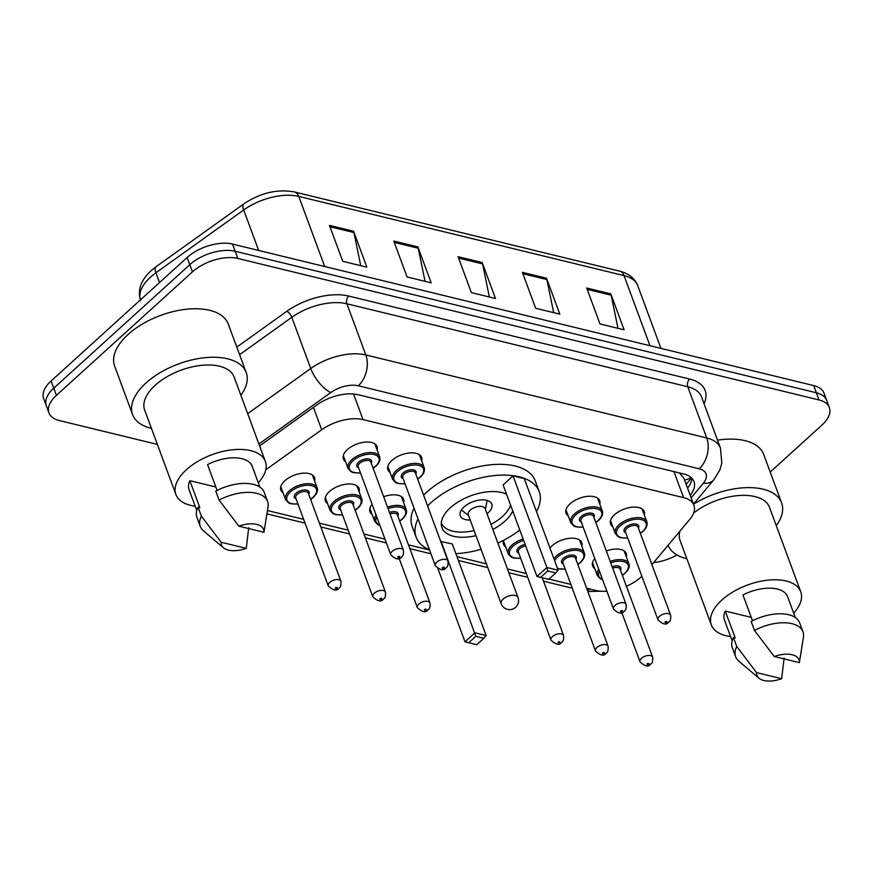 <?xml version="1.0" encoding="UTF-8"?>
<svg xmlns="http://www.w3.org/2000/svg" width="873" height="873" viewBox="0 0 873 873"><rect width="100%" height="100%" fill="white"/><g stroke="black" fill="none" stroke-linecap="round" stroke-linejoin="round"><path stroke-width="1.31" d="M390.1 472.5A17.951 9.352 -20.3 0 1 387.918 469.838A17.951 9.352 -20.3 0 1 391.89 460.475A17.951 9.352 -20.3 0 1 409.251 452.989A17.951 9.352 -20.3 0 1 421.583 457.376A17.951 9.352 -20.3 0 1 421.659 460.824M568.236 515.878A17.951 9.352 -20.3 0 1 566.053 513.215A17.951 9.352 -20.3 0 1 570.025 503.852A17.951 9.352 -20.3 0 1 587.398 496.366A17.951 9.352 -20.3 0 1 599.729 500.753A17.951 9.352 -20.3 0 1 599.806 504.201M612.77 526.714A17.951 9.352 -20.3 0 1 610.598 524.051A17.951 9.352 -20.3 0 1 614.57 514.699A17.951 9.352 -20.3 0 1 631.932 507.213A17.951 9.352 -20.3 0 1 644.263 511.6A17.951 9.352 -20.3 0 1 644.339 515.037M345.555 461.653A17.951 9.352 -20.3 0 1 343.373 458.991A17.951 9.352 -20.3 0 1 347.356 449.628A17.951 9.352 -20.3 0 1 364.718 442.142A17.951 9.352 -20.3 0 1 377.049 446.54A17.951 9.352 -20.3 0 1 377.125 449.977M549.957 548.048A17.951 9.352 -20.3 0 1 552.052 545.811A17.951 9.352 -20.3 0 1 569.425 538.325A17.951 9.352 -20.3 0 1 581.756 542.711A17.951 9.352 -20.3 0 1 581.833 546.149M606.342 550.961A17.951 9.352 -20.3 0 1 626.29 553.558A17.951 9.352 -20.3 0 1 626.367 556.996M383.662 496.748A17.951 9.352 -20.3 0 1 403.61 499.334A17.951 9.352 -20.3 0 1 403.686 502.783M327.582 503.612A17.951 9.352 -20.3 0 1 325.4 500.949A17.951 9.352 -20.3 0 1 329.372 491.586A17.951 9.352 -20.3 0 1 346.745 484.1A17.951 9.352 -20.3 0 1 359.076 488.498A17.951 9.352 -20.3 0 1 359.152 491.936M283.048 492.765A17.951 9.352 -20.3 0 1 280.866 490.102A17.951 9.352 -20.3 0 1 284.838 480.75A17.951 9.352 -20.3 0 1 302.211 473.253A17.951 9.352 -20.3 0 1 314.542 477.651A17.951 9.352 -20.3 0 1 314.618 481.088M651.924 564.635L689.768 519.38A33.654 17.536 159.7 0 0 693.893 505.271L683.81 478.011L679.674 473.199M693.893 505.271A33.654 17.536 159.7 0 0 683.581 497.643L363.026 419.597A33.654 17.536 159.7 0 0 321.711 429.756L265.741 469.827M586.634 588.238L595.735 590.454A33.654 17.536 159.7 0 0 606.877 591.217M626.421 586.263A33.654 17.536 159.7 0 0 641.884 576.3M267.465 510.53L303.64 519.337M319.42 523.178L348.174 530.184M363.954 534.025L384.993 539.143M408.488 544.861L429.527 549.99M456.994 556.679L486.403 563.838M507.442 568.956L526.321 573.561M549.008 579.083L570.855 584.397M372.116 514.459A17.951 9.352 -20.3 0 1 369.934 511.796A17.951 9.352 -20.3 0 1 372.105 504.31M505.729 546.989A17.951 9.352 -20.3 0 1 503.546 544.326A17.951 9.352 -20.3 0 1 503.666 540.256M594.797 568.672A17.951 9.352 -20.3 0 1 592.614 566.01A17.951 9.352 -20.3 0 1 594.786 558.524M157.369 444.412L59.277 420.524A33.654 17.536 -20.3 0 1 48.964 412.907A33.654 17.536 -20.3 0 1 56.418 395.36L192.453 271.863A33.654 17.536 -20.3 0 1 237.816 258.441L819.038 399.954A33.654 17.536 -20.3 0 1 829.35 407.582A33.654 17.536 -20.3 0 1 821.897 425.129L770.204 472.053M676.979 554.955A33.654 17.536 -20.3 0 1 653.604 562.627M48.964 412.907L43.65 398.535A33.654 17.536 -20.3 0 1 51.103 380.988L187.138 257.491L189.79 264.683A33.654 17.536 -20.3 0 1 235.164 251.26L816.386 392.774A33.654 17.536 -20.3 0 1 826.687 400.391A33.654 17.536 -20.3 0 0 816.386 392.774L235.164 251.26A33.654 17.536 -20.3 0 0 189.79 264.683L53.755 388.179L189.79 264.683L192.453 271.863M46.313 405.727A33.654 17.536 -20.3 0 1 53.755 388.179A33.654 17.536 -20.3 0 0 46.313 405.727M690.205 495.297A33.654 17.536 159.7 0 0 693.991 481.601A33.654 17.536 159.7 0 0 683.679 473.984L358.225 394.738A33.654 17.536 159.7 0 0 316.91 404.908L259.608 445.928M691.896 478.295A33.654 17.536 -20.3 0 1 687.553 488.116M187.138 257.491A33.654 17.536 -20.3 0 1 232.502 244.069L813.723 385.593A33.654 17.536 -20.3 0 1 824.036 393.21L829.35 407.582M610.816 293.885L624.108 329.808L599.991 323.938L586.7 288.014L610.816 293.885A8.97 6.056 -76.3 0 1 611.198 295.205L587.202 289.367M417.883 246.906L431.175 282.83L407.058 276.959L393.767 241.035L417.883 246.906A8.97 6.056 -76.3 0 1 418.265 248.238L394.269 242.388M353.576 231.247L366.867 267.171L342.74 261.3L329.459 225.376L353.576 231.247A8.97 6.056 -76.3 0 1 353.947 232.578L329.961 226.729M546.509 278.225L559.8 314.149L535.684 308.278L522.392 272.354L546.509 278.225A8.97 6.056 -76.3 0 1 546.88 279.556L522.894 273.707M482.202 262.566L495.482 298.49L471.365 292.619L458.085 256.695L482.202 262.566A8.97 6.056 -76.3 0 1 482.573 263.897L458.587 258.048M489.36 296.995L482.573 263.897M553.668 312.654L546.88 279.556M360.735 265.676L353.947 232.578M425.042 281.335L418.265 248.238M617.975 328.313L611.198 295.205M151.433 428.37A60.586 31.559 -20.3 0 1 132.576 414.577A60.586 31.559 -20.3 0 1 145.987 382.996A60.586 31.559 -20.3 0 1 204.609 357.723A60.586 31.559 -20.3 0 1 246.219 372.542A60.586 31.559 -20.3 0 1 240.872 395.283M132.576 414.577L114.636 366.082A60.586 31.559 -20.3 0 1 128.047 334.49A60.586 31.559 -20.3 0 1 186.669 309.228A60.586 31.559 -20.3 0 1 228.279 324.047L246.219 372.542M195.17 506.165A47.677 24.837 -20.3 0 1 175.91 494.522A47.677 24.837 -20.3 0 1 186.462 469.663A47.677 24.837 -20.3 0 1 232.6 449.781A47.677 24.837 -20.3 0 1 265.348 461.446A47.677 24.837 -20.3 0 1 258.299 482.813M175.91 494.522L144.678 410.103A47.677 24.837 -20.3 0 1 155.23 385.244A47.677 24.837 -20.3 0 1 201.368 365.361A47.677 24.837 -20.3 0 1 234.117 377.016L265.348 461.446M217.115 490.43L207.556 464.611A33.654 17.536 -20.3 0 1 252.199 466.302L259.903 487.145M238.864 526.157A22.436 11.687 -20.3 0 1 263.962 532.279L238.864 526.157L219.09 500.098A35.902 18.704 -20.3 0 1 267.585 501.451A35.902 18.704 -20.3 0 1 268.055 506.897L263.962 532.279M219.09 500.098L215.773 491.117A35.902 18.704 -20.3 0 1 264.268 492.47L267.585 501.451M223.51 547.818A22.436 11.687 -20.3 0 1 221.153 542.242L246.251 548.353A22.436 11.687 -20.3 0 1 223.51 547.818L203.442 530.795A35.902 18.704 -20.3 0 1 200.244 526.364A35.902 18.704 -20.3 0 1 201.379 516.183L198.062 507.202L199.819 507.628L189.845 480.685L215.849 487.014M196.774 510.498L189.059 489.655A33.654 17.536 -20.3 0 1 189.845 480.685M248.74 527.718L246.251 548.353M221.153 542.242L201.379 516.183M200.244 526.364L196.927 517.383A35.902 18.704 -20.3 0 1 198.062 507.202M519.795 530.009A65.628 34.189 -20.3 0 1 497.861 543.082M481.034 549.303A65.628 34.189 -20.3 0 1 455.87 553.657M429.461 549.826A65.628 34.189 -20.3 0 1 416.137 537.19A65.628 34.189 -20.3 0 1 418.036 518.933M427.584 505.936A65.628 34.189 -20.3 0 1 430.662 502.968A65.628 34.189 -20.3 0 1 494.173 475.599A65.628 34.189 -20.3 0 1 539.252 491.652A65.628 34.189 -20.3 0 1 536.469 511.589M416.137 537.19L412.154 526.419A65.628 34.189 -20.3 0 1 414.053 508.151M423.601 495.155A65.628 34.189 -20.3 0 1 426.679 492.197A65.628 34.189 -20.3 0 1 490.19 464.829A65.628 34.189 -20.3 0 1 535.258 480.881L539.252 491.652M475.981 535.651A38.139 19.872 -20.3 0 1 441.924 527.652A38.139 19.872 -20.3 0 1 450.359 507.77A38.139 19.872 -20.3 0 1 506.558 494.227M512.757 510.978A38.139 19.872 -20.3 0 1 505.031 521.083A38.139 19.872 -20.3 0 1 492.809 529.431M437.962 568.749L465.003 641.841L474.923 632.838L486.174 635.577L452.29 543.966L440.734 541.5M513.018 475.872L503.099 484.886L536.982 576.486L546.902 567.483L513.018 475.872L524.269 478.611L558.163 570.222L546.902 567.483L547.764 570.953L540.682 577.391L548.713 579.345L555.795 572.917L547.764 570.953M475.774 636.308L468.692 642.735L476.734 644.7L483.817 638.261L475.774 636.308L441.04 541.227M536.982 576.486L540.682 577.391M555.795 572.917L558.163 570.222M465.003 641.841L468.692 642.735M483.817 638.261L486.174 635.577M510.607 505.183A37.026 19.293 -20.3 0 1 502.564 516.39A37.026 19.293 -20.3 0 1 490.942 524.367M474.104 530.598A37.026 19.293 -20.3 0 1 441.312 522.785M487.025 513.771A16.827 8.763 159.7 0 0 488.094 512.866A16.827 8.763 159.7 0 0 491.815 504.092A16.827 8.763 159.7 0 0 480.259 499.978A16.827 8.763 159.7 0 0 463.978 506.995A16.827 8.763 159.7 0 0 460.257 515.768A16.827 8.763 159.7 0 0 470.187 520.002M518.005 597.525L485.115 508.621A8.97 4.681 159.7 0 0 478.95 506.416A8.97 4.681 159.7 0 0 470.263 510.159A8.97 4.681 159.7 0 0 468.277 514.841L501.167 603.756A8.97 8.97 0 0 0 516.292 606.615A8.97 8.97 0 0 0 518.005 597.525A8.97 4.681 159.7 0 0 515.256 595.495A8.97 4.681 159.7 0 0 503.154 599.074A8.97 4.681 159.7 0 0 501.167 603.756M686.833 558.72A60.586 31.559 -20.3 0 1 668.107 545.276M730.559 636.526A47.677 24.837 -20.3 0 1 711.309 624.882A47.677 24.837 -20.3 0 1 721.862 600.024A47.677 24.837 -20.3 0 1 768 580.141A47.677 24.837 -20.3 0 1 800.737 591.796A47.677 24.837 -20.3 0 1 793.699 613.173M711.309 624.882L680.078 540.463A47.677 24.837 -20.3 0 1 679.914 531.155M752.504 620.779L742.956 594.96A33.654 17.536 -20.3 0 1 787.588 596.663L795.303 617.506M774.253 656.518A22.436 11.687 -20.3 0 1 799.362 662.629L774.253 656.518L754.49 630.459A35.902 18.704 -20.3 0 1 802.985 631.812A35.902 18.704 -20.3 0 1 803.444 637.257L799.362 662.629M754.49 630.459L751.162 621.478A35.902 18.704 -20.3 0 1 799.657 622.831L802.985 631.812M758.899 678.179A22.436 11.687 -20.3 0 1 756.542 672.603L781.641 678.714A22.436 11.687 -20.3 0 1 758.899 678.179L738.831 661.156A35.902 18.704 -20.3 0 1 735.644 656.725A35.902 18.704 -20.3 0 1 736.779 646.544L733.451 637.563L735.208 637.988L725.245 611.045L751.249 617.375M732.163 640.858L724.459 620.016A33.654 17.536 -20.3 0 1 725.245 611.045M693.599 513.084A47.677 24.837 -20.3 0 1 738.809 495.537A47.677 24.837 -20.3 0 1 769.517 507.377L800.737 591.796M693.511 504.245A60.586 31.559 -20.3 0 1 781.619 502.903A60.586 31.559 -20.3 0 1 776.272 525.644M717.53 440.167A60.586 31.559 -20.3 0 1 763.679 454.407L781.619 502.903M784.14 658.067L781.641 678.714M756.542 672.603L736.779 646.544M735.644 656.725L732.316 647.744A35.902 18.704 -20.3 0 1 733.451 637.563M691.089 477.52A33.654 21.247 -140.1 0 1 684.541 479.997M313.44 407.396L321.711 429.756M353.554 393.996L363.026 419.597M673.956 471.616L683.581 497.643M236.801 347.105L286.802 311.301A50.481 26.299 -20.3 0 1 348.774 296.067L689.659 379.057A50.481 26.299 -20.3 0 1 704.042 403.741M237.816 258.441L232.502 244.069M56.418 395.36L51.103 380.988M819.038 399.954L813.723 385.593M247.67 413.66L310.744 368.515L291.811 317.314L239.617 354.689M691.143 497.828L703.311 483.271A22.436 11.687 159.7 0 0 699.186 468.79L358.312 385.79A22.436 11.687 159.7 0 0 330.769 392.566A22.436 8.905 -125.6 0 1 310.744 368.515A44.872 23.385 -20.3 0 1 365.831 354.962L346.897 303.771A44.872 23.385 159.7 0 0 291.811 317.314A5.609 2.226 54.4 0 0 286.802 311.301M358.312 385.79A22.436 15.157 -76.3 0 0 365.831 354.962L706.715 437.962L687.782 386.772L346.897 303.771A5.609 3.787 103.7 0 1 348.774 296.067M699.186 468.79A22.436 15.157 -76.3 0 0 706.715 437.962A44.872 23.385 -20.3 0 1 720.465 448.122L701.532 396.931A44.872 23.385 159.7 0 0 687.782 386.772A5.609 3.787 103.7 0 1 689.659 379.057M330.769 392.566L258.899 444.008M693.468 504.114L713.885 479.703A22.436 14.164 -140.1 0 1 703.311 483.271M587.42 590.366A22.436 15.157 -76.3 0 0 590.355 589.144M324.701 266.516L298.773 196.414A11.218 7.573 -76.3 0 0 294.343 191.94L619.601 271.143A11.218 7.573 103.7 0 1 624.031 275.606L298.773 196.414A44.872 23.385 159.7 0 0 243.687 209.967L155.94 272.78A44.872 23.385 159.7 0 0 150.527 277.123A44.872 23.385 159.7 0 0 140.389 299.93M140.597 300.53C137.367 290.12 140.848 280.2 151.029 270.783L156.092 266.702A11.218 4.452 -125.6 0 0 155.94 272.78L159.552 282.536M619.601 271.143C628.724 273.435 634.791 278.312 637.781 285.766A44.872 23.385 159.7 0 0 624.031 275.606L649.97 345.719M258.659 250.442L243.687 209.967A11.218 4.452 -125.6 0 1 243.84 203.889C260.449 192.835 277.287 188.852 294.343 191.94M280.79 486.665L285.569 499.596A16.827 8.763 -20.3 0 1 289.301 490.822A16.827 8.763 -20.3 0 1 305.583 483.806A16.827 8.763 -20.3 0 1 317.139 487.92C318.219 490.637 316.964 493.769 313.363 497.326L310.635 499.432M310.57 499.258A15.703 8.184 159.7 0 0 312.938 497.392A15.703 8.184 159.7 0 0 311.606 485.65A15.703 8.184 159.7 0 0 290.436 491.914A15.703 8.184 159.7 0 0 297.944 503.928M296.111 498.963A7.857 4.092 -20.3 0 1 296.056 493.289A7.857 4.092 -20.3 0 1 305.517 489.971A7.857 4.092 -20.3 0 1 308.736 494.293M340.896 581.232L308.333 493.212A6.733 3.503 159.7 0 0 303.706 491.575A6.733 3.503 159.7 0 0 297.202 494.38A6.733 3.503 159.7 0 0 295.707 497.883L328.27 585.903A6.733 3.503 -20.3 0 1 329.754 582.389A6.733 3.503 -20.3 0 1 336.269 579.585A6.733 3.503 -20.3 0 1 340.896 581.232C341.136 585.314 340.546 587.54 339.15 587.911C336.945 591.359 333.311 590.694 328.27 585.903M337.043 588.249A1.124 0.589 159.7 0 0 335.439 587.856A1.124 0.589 159.7 0 0 337.043 588.249M325.323 497.501L330.114 510.443A16.827 8.763 -20.3 0 1 333.835 501.659A16.827 8.763 -20.3 0 1 350.117 494.642A16.827 8.763 -20.3 0 1 361.673 498.756C362.753 501.484 361.498 504.616 357.897 508.173L355.169 510.279M355.104 510.094A15.703 8.184 159.7 0 0 357.483 508.239A15.703 8.184 159.7 0 0 356.14 496.497A15.703 8.184 159.7 0 0 334.97 502.761A15.703 8.184 159.7 0 0 342.478 514.764M340.645 509.81A7.857 4.092 -20.3 0 1 340.601 504.125A7.857 4.092 -20.3 0 1 350.062 500.818A7.857 4.092 -20.3 0 1 353.27 505.14M385.43 592.08L352.867 504.059A6.733 3.503 159.7 0 0 348.251 502.411A6.733 3.503 159.7 0 0 341.736 505.216A6.733 3.503 159.7 0 0 340.241 508.73L372.804 596.75A6.733 3.503 -20.3 0 1 374.288 593.236A6.733 3.503 -20.3 0 1 380.803 590.432A6.733 3.503 -20.3 0 1 385.43 592.08C385.67 596.161 385.091 598.387 383.684 598.758C381.479 602.206 377.845 601.541 372.804 596.75M381.577 599.096A1.124 0.589 159.7 0 0 379.973 598.703A1.124 0.589 159.7 0 0 381.577 599.096M387.514 507.169A16.827 8.763 -20.3 0 1 406.207 509.603C407.298 512.32 406.032 515.463 402.431 519.009L399.703 521.126M399.638 520.941A15.703 8.184 159.7 0 0 402.017 519.086A15.703 8.184 159.7 0 0 403.817 508.73A15.703 8.184 159.7 0 0 388.049 508.621M418.822 604.083A6.733 3.503 -20.3 0 1 425.337 601.268A6.733 3.503 -20.3 0 1 429.963 602.916C430.203 606.997 429.625 609.234 428.228 609.605C426.013 613.053 422.379 612.377 417.338 607.586A6.733 3.503 -20.3 0 1 418.822 604.083M426.111 609.943A1.124 0.589 159.7 0 0 424.507 609.55A1.124 0.589 159.7 0 0 426.111 609.943M429.963 602.916L397.401 514.906A6.733 3.503 159.7 0 0 390.002 513.902M369.857 508.348L374.648 521.279A16.827 8.763 -20.3 0 1 376.077 515.048M389.467 512.451A7.857 4.092 -20.3 0 1 397.804 515.987M376.765 516.903A15.703 8.184 159.7 0 0 379.766 525.022M503.47 540.878L508.25 553.809A16.827 8.763 -20.3 0 1 511.982 545.036A16.827 8.763 -20.3 0 1 523.134 539.045M523.669 540.496A15.703 8.184 159.7 0 0 513.117 546.127A15.703 8.184 159.7 0 0 520.624 558.142M518.78 553.187A7.857 4.092 -20.3 0 1 518.737 547.502A7.857 4.092 -20.3 0 1 525.12 544.414M525.666 545.887A6.733 3.503 159.7 0 0 519.871 548.593A6.733 3.503 159.7 0 0 518.387 552.107L550.939 640.116A6.733 3.503 -20.3 0 1 552.434 636.613A6.733 3.503 -20.3 0 1 558.949 633.798A6.733 3.503 -20.3 0 1 563.565 635.446C563.816 639.538 563.227 641.764 561.83 642.135C559.626 645.584 555.992 644.907 550.939 640.116M559.724 642.473A1.124 0.589 159.7 0 0 558.12 642.081A1.124 0.589 159.7 0 0 559.724 642.473M553.94 558.818A16.827 8.763 -20.3 0 1 556.516 555.883A16.827 8.763 -20.3 0 1 572.797 548.866A16.827 8.763 -20.3 0 1 584.353 552.98C585.434 555.697 584.179 558.84 580.578 562.387L577.85 564.504M577.784 564.318A15.703 8.184 159.7 0 0 580.163 562.452A15.703 8.184 159.7 0 0 578.821 550.71A15.703 8.184 159.7 0 0 557.651 556.974A15.703 8.184 159.7 0 0 554.65 560.739M563.325 564.023A7.857 4.092 -20.3 0 1 563.281 558.349A7.857 4.092 -20.3 0 1 572.743 555.042A7.857 4.092 -20.3 0 1 575.951 559.353M608.11 646.293L575.547 558.284A6.733 3.503 159.7 0 0 570.931 556.636A6.733 3.503 159.7 0 0 564.416 559.44A6.733 3.503 159.7 0 0 562.921 562.954L595.484 650.963A6.733 3.503 -20.3 0 1 596.968 647.45A6.733 3.503 -20.3 0 1 603.483 644.645A6.733 3.503 -20.3 0 1 608.11 646.293C608.35 650.374 607.772 652.6 606.364 652.982C604.16 656.42 600.526 655.754 595.484 650.963M604.258 653.31A1.124 0.589 159.7 0 0 602.654 652.928A1.124 0.589 159.7 0 0 604.258 653.31M557.421 568.214A15.703 8.184 159.7 0 0 565.158 568.989M610.194 561.394A16.827 8.763 -20.3 0 1 628.887 563.827C629.979 566.544 628.713 569.676 625.112 573.234L622.384 575.34M622.318 575.154A15.703 8.184 159.7 0 0 624.697 573.299A15.703 8.184 159.7 0 0 626.498 562.943A15.703 8.184 159.7 0 0 610.729 562.834M641.502 658.297A6.733 3.503 -20.3 0 1 648.017 655.492A6.733 3.503 -20.3 0 1 652.644 657.14C652.884 661.221 652.306 663.447 650.909 663.818C648.694 667.267 645.06 666.601 640.018 661.81A6.733 3.503 -20.3 0 1 641.502 658.297M648.792 664.157A1.124 0.589 159.7 0 0 647.188 663.764A1.124 0.589 159.7 0 0 648.792 664.157M652.644 657.14L620.081 569.12A6.733 3.503 159.7 0 0 612.682 568.127M592.538 562.572L597.328 575.503A16.827 8.763 -20.3 0 1 598.758 569.261M612.148 566.675A7.857 4.092 -20.3 0 1 620.485 570.2M599.435 571.117A15.703 8.184 159.7 0 0 602.446 579.246M360.516 472.991L353.347 472.653L351.099 471.769L348.087 468.485A16.827 8.763 -20.3 0 1 351.808 459.711A16.827 8.763 -20.3 0 1 368.09 452.694A16.827 8.763 -20.3 0 1 379.646 456.808L374.866 443.877M373.077 468.135A15.703 8.184 159.7 0 0 375.455 466.28A15.703 8.184 159.7 0 0 374.124 454.538A15.703 8.184 159.7 0 0 352.943 460.802A15.703 8.184 159.7 0 0 360.451 472.817M358.617 467.852A7.857 4.092 -20.3 0 1 358.574 462.166A7.857 4.092 -20.3 0 1 368.035 458.86A7.857 4.092 -20.3 0 1 371.243 463.181M370.85 462.101A6.733 3.503 159.7 0 0 366.224 460.453A6.733 3.503 159.7 0 0 359.709 463.268A6.733 3.503 159.7 0 0 358.214 466.771L390.777 554.792A6.733 3.503 -20.3 0 1 392.261 551.278A6.733 3.503 -20.3 0 1 398.775 548.473A6.733 3.503 -20.3 0 1 403.402 550.121L370.85 462.101M397.946 556.745A1.124 0.589 159.7 0 0 399.55 557.138A1.124 0.589 159.7 0 0 397.946 556.745M405.05 483.838L397.881 483.5L395.633 482.616L392.621 479.321A16.827 8.763 -20.3 0 1 396.342 470.547A16.827 8.763 -20.3 0 1 412.623 463.53A16.827 8.763 -20.3 0 1 424.191 467.644L419.4 454.713M417.61 478.982A15.703 8.184 159.7 0 0 419.989 477.127A15.703 8.184 159.7 0 0 418.658 465.385A15.703 8.184 159.7 0 0 397.477 471.649A15.703 8.184 159.7 0 0 404.985 483.653M403.151 478.699A7.857 4.092 -20.3 0 1 403.108 473.013A7.857 4.092 -20.3 0 1 412.569 469.707A7.857 4.092 -20.3 0 1 415.777 474.028M415.384 472.948A6.733 3.503 159.7 0 0 410.757 471.3A6.733 3.503 159.7 0 0 404.243 474.104A6.733 3.503 159.7 0 0 402.759 477.618L435.311 565.639A6.733 3.503 -20.3 0 1 436.806 562.125A6.733 3.503 -20.3 0 1 443.32 559.32A6.733 3.503 -20.3 0 1 447.936 560.957L415.384 472.948M442.48 567.592A1.124 0.589 159.7 0 0 444.095 567.985A1.124 0.589 159.7 0 0 442.48 567.592M583.197 527.216L576.027 526.866L573.779 525.983L570.767 522.698A16.827 8.763 -20.3 0 1 574.489 513.924A16.827 8.763 -20.3 0 1 590.77 506.907A16.827 8.763 -20.3 0 1 602.326 511.021L597.547 498.09M595.757 522.36A15.703 8.184 159.7 0 0 598.136 520.504A15.703 8.184 159.7 0 0 596.794 508.752A15.703 8.184 159.7 0 0 575.623 515.015A15.703 8.184 159.7 0 0 583.131 527.03M581.298 522.076A7.857 4.092 -20.3 0 1 581.254 516.39A7.857 4.092 -20.3 0 1 590.715 513.084A7.857 4.092 -20.3 0 1 593.924 517.405M593.52 516.325A6.733 3.503 159.7 0 0 588.904 514.677A6.733 3.503 159.7 0 0 582.389 517.482A6.733 3.503 159.7 0 0 580.894 520.995L613.457 609.005A6.733 3.503 -20.3 0 1 614.941 605.502A6.733 3.503 -20.3 0 1 621.456 602.686A6.733 3.503 -20.3 0 1 626.083 604.334L593.52 516.325M620.627 610.969A1.124 0.589 159.7 0 0 622.231 611.362A1.124 0.589 159.7 0 0 620.627 610.969M627.731 538.063L620.561 537.713L618.313 536.83L615.301 533.545A16.827 8.763 -20.3 0 1 619.022 524.771A16.827 8.763 -20.3 0 1 635.304 517.754A16.827 8.763 -20.3 0 1 646.871 521.868L642.081 508.937M640.291 533.207A15.703 8.184 159.7 0 0 642.67 531.341A15.703 8.184 159.7 0 0 641.339 519.599A15.703 8.184 159.7 0 0 620.157 525.862A15.703 8.184 159.7 0 0 627.665 537.877M625.832 532.912A7.857 4.092 -20.3 0 1 625.788 527.237A7.857 4.092 -20.3 0 1 635.249 523.931A7.857 4.092 -20.3 0 1 638.458 528.241M638.065 527.172A6.733 3.503 159.7 0 0 633.438 525.524A6.733 3.503 159.7 0 0 626.923 528.329A6.733 3.503 159.7 0 0 625.439 531.843L657.991 619.852A6.733 3.503 -20.3 0 1 659.486 616.338A6.733 3.503 -20.3 0 1 665.99 613.533A6.733 3.503 -20.3 0 1 670.617 615.181L638.065 527.172M665.161 621.816A1.124 0.589 159.7 0 0 666.765 622.198A1.124 0.589 159.7 0 0 665.161 621.816M686.156 484.34L691.525 477.913M713.885 479.703L719.887 469.881L721.818 463.116L720.465 448.122M600.166 591.174L587.845 591.523M266.942 513.859L305.048 523.134M320.817 526.976L349.582 533.981M365.361 537.823L386.39 542.941M409.895 548.659L430.924 553.788M458.39 560.466L487.811 567.636M508.839 572.753L527.729 577.348M543.497 581.189L572.262 588.195M156.092 266.702L243.84 203.889M637.781 285.766L660.948 348.392M468.539 515.528L461.402 509.941M485.366 509.297L487.145 500.415M317.139 487.92L312.359 474.988M285.569 499.596L288.592 502.881L290.84 503.765L298.009 504.103M361.673 498.756L356.893 485.825M330.114 510.443L333.126 513.728L335.374 514.612L342.543 514.95M406.207 509.603L401.427 496.672M417.338 607.586L399.103 558.305M374.648 521.279L377.66 524.564L379.93 525.459M563.565 635.446L542.231 577.773M508.25 553.809L511.272 557.094L513.52 557.978L520.69 558.327M584.353 552.98L579.574 540.049M557.596 568.694L565.224 569.174M628.887 563.827L624.108 550.896M640.018 661.81L621.783 612.53M597.328 575.503L600.34 578.788L602.61 579.672M373.142 468.321L375.881 466.215C379.231 463.094 380.486 459.962 379.646 456.808M390.777 554.792C395.829 559.582 399.452 560.248 401.667 556.799C403.162 556.166 403.741 553.94 403.402 550.121M348.087 468.485L343.296 455.553M417.687 479.168L420.415 477.062C423.765 473.941 425.031 470.798 424.191 467.644M435.311 565.639C440.363 570.418 443.986 571.095 446.201 567.646C447.707 567.014 448.286 564.787 447.936 560.957M392.621 479.321L387.841 466.389M595.822 522.545L598.551 520.428C601.912 517.307 603.167 514.175 602.326 511.021M613.457 609.005C618.499 613.795 622.133 614.472 624.348 611.024C625.843 610.391 626.421 608.165 626.083 604.334M570.767 522.698L565.977 509.767M640.356 533.392L643.095 531.275C646.446 528.154 647.701 525.022 646.871 521.868M657.991 619.852C663.044 624.642 666.666 625.308 668.882 621.871C670.377 621.227 670.966 619.001 670.617 615.181M615.301 533.545L610.522 520.614"/></g></svg>
